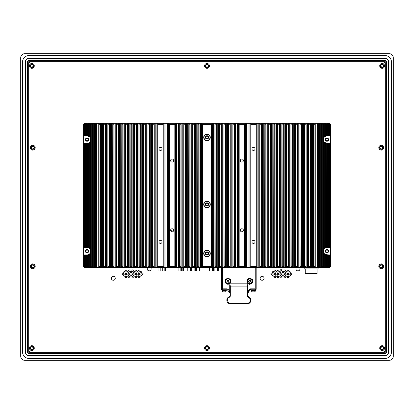 <?xml version="1.0" encoding="UTF-8"?>
<svg xmlns="http://www.w3.org/2000/svg" width="414" height="414" viewBox="0 0 414 414"><rect width="100%" height="100%" fill="white"/><g stroke="black" fill="none" stroke-linecap="round" stroke-linejoin="round"><path stroke-width="0.62" d="M230.324 286.105L229.729 284.899L229.729 292.879M250.584 289.764L255.697 289.764L255.231 288.837L250.584 288.837L250.584 289.764A0.466 0.466 0 0 0 250.222 289.94L248.742 291.792L248.002 291.218L248.002 292.289L248.002 291.058M250.222 289.94L249.492 289.36L248.002 291.218L247.722 283.813L248.002 284.91L247.401 286.105L247.401 296.196L248.002 296.196L248.002 291.218L248.002 296.196A0.466 0.466 0 0 0 248.328 296.641A3.721 3.721 0 0 1 247.189 303.902L230.541 303.902A3.721 3.721 0 0 1 229.408 296.641L229.589 297.211L230.329 296.196L230.329 286.105L247.401 286.105L230.329 286.105M222.033 289.764A0.466 0.466 0 0 1 221.568 289.303L222.499 288.837L222.033 289.764L227.146 289.764A0.466 0.466 0 0 1 227.514 289.94L229.625 292.589L228.989 291.792L229.729 291.218L227.752 288.972M229.201 291.622L228.989 291.792L229.641 292.605M251.376 289.764L251.376 290.276L255.464 290.276L255.464 289.764M221.568 289.303L221.568 267.63L256.162 267.63L256.162 289.303L255.697 289.764M222.266 289.764L222.266 290.276L226.36 290.276L226.36 289.764M230.329 286.033L230.008 284.837L229.729 284.899L229.729 291.497M248.002 292.289L248.105 292.589L248.742 291.792L248.002 292.879M255.231 267.63L255.231 288.837L256.162 289.303M230.329 296.196L229.729 296.196A0.466 0.466 0 0 1 229.408 296.641M248.105 292.589L248.742 291.792M252.628 291.86L254.212 291.86L252.628 291.86A1.164 1.164 0 0 1 251.469 290.773A0.466 0.466 0 0 1 251.929 290.276M251.469 290.773L255.371 290.773A0.466 0.466 0 0 0 254.91 290.276M255.371 290.773A1.164 1.164 0 0 1 254.212 291.86M246.956 282.819L246.956 279.6L249.745 277.991L252.535 279.6L252.535 282.819L249.745 284.434L246.956 282.819L247.448 282.539L247.448 279.88L249.745 278.555L249.745 277.991M227.985 284.434L225.195 282.819L225.195 279.6L227.985 277.991L230.774 279.6L230.774 282.819L227.985 284.434L227.985 283.864L225.687 282.539L225.687 279.88L225.195 279.6M230.008 283.813L229.729 284.899L230.008 283.813L247.722 283.813L248.002 284.899L247.722 284.837L247.401 286.033M248.002 284.904L248.002 291.218M225.801 290.276A0.466 0.466 0 0 1 226.261 290.773A1.164 1.164 0 0 1 225.102 291.86L223.519 291.86L225.102 291.86M222.825 290.276A0.466 0.466 0 0 0 222.359 290.773L226.261 290.773M247.401 296.196L248.141 297.211C249.507 297.733 250.227 298.722 250.31 300.181C250.123 302.075 249.083 303.115 247.189 303.302L230.541 303.302C227.426 304.192 226.349 297.314 229.589 297.211M246.956 279.6L247.448 279.88M249.745 284.434L249.745 283.864L247.448 282.539M252.535 282.819L252.048 282.539L249.745 283.864M252.535 279.6L252.048 279.88L252.048 282.539M249.745 278.555L252.048 279.88M225.195 282.819L225.687 282.539M230.774 282.819L230.287 282.539L227.985 283.864M230.774 279.6L230.287 279.88L230.287 282.539M227.985 277.991L227.985 278.555L230.287 279.88M225.687 279.88L227.985 278.555M223.519 291.86A1.164 1.164 0 0 1 222.359 290.773M249.652 278.581L251.883 279.973L251.883 282.446L249.745 283.678L247.608 282.446L247.608 279.973L249.652 278.581M227.891 278.581L225.661 279.973L228.078 278.581L230.122 279.973L230.122 282.446L227.985 283.678L225.847 282.446L225.754 279.812M223.136 267.63L224.419 267.491M223.136 267.656L225.49 267.444M253.316 267.491L254.594 267.63M254.594 267.656L252.468 267.682M249.745 280.081L250.879 281.209L249.745 282.338L248.617 281.209L249.818 280.081M249.668 280.081L249.331 280.159M249.218 280.211L248.949 280.413M249.673 282.338L250.879 281.209L250.796 280.796M250.744 280.682L250.548 280.413M227.985 280.081L229.113 281.209L227.985 282.338L226.856 281.209L228.057 280.081M227.907 280.081L227.571 280.159M227.457 280.211L227.188 280.413M229.113 281.209L229.035 280.796M228.983 280.682L228.787 280.413M248.617 281.209L248.695 281.623M248.747 281.737L248.949 282.006M226.856 281.209L227.985 282.338M228.062 282.338L228.399 282.26M228.512 282.208L228.787 282.006M224.952 267.63L225.263 267.682M252.778 267.63L252.478 267.584M328.173 139.621A1.211 1.211 0 0 0 326.967 138.416A1.211 1.211 0 0 0 325.756 139.621A1.211 1.211 0 0 0 326.967 140.832A1.211 1.211 0 0 0 328.173 139.621M309.941 267.491L315.52 267.491M205.37 137.37A1.625 1.625 0 0 1 207 135.74A1.625 1.625 0 0 1 208.625 137.37A1.625 1.625 0 0 1 207 138.995A1.625 1.625 0 0 1 205.37 137.37M205.37 204.418A1.625 1.625 0 0 1 207 202.793A1.625 1.625 0 0 1 208.625 204.418A1.625 1.625 0 0 1 207 206.048A1.625 1.625 0 0 1 205.37 204.418M205.37 253.477A1.625 1.625 0 0 1 207 251.847A1.625 1.625 0 0 1 208.625 253.477A1.625 1.625 0 0 1 207 255.102A1.625 1.625 0 0 1 205.37 253.477M203.978 137.365A3.022 3.022 0 0 1 207 134.343A3.022 3.022 0 0 1 210.022 137.365A3.022 3.022 0 0 1 207 140.387A3.022 3.022 0 0 1 203.978 137.365M203.978 204.418A3.022 3.022 0 0 1 207 201.395A3.022 3.022 0 0 1 210.022 204.418A3.022 3.022 0 0 1 207 207.44A3.022 3.022 0 0 1 203.978 204.418M203.978 253.477A3.022 3.022 0 0 1 207 250.454A3.022 3.022 0 0 1 210.022 253.477A3.022 3.022 0 0 1 207 256.499A3.022 3.022 0 0 1 203.978 253.477M203.698 137.365A3.302 3.302 0 0 1 207 134.064A3.302 3.302 0 0 1 210.302 137.365A3.302 3.302 0 0 1 207 140.667A3.302 3.302 0 0 1 203.698 137.365M203.698 204.418A3.302 3.302 0 0 1 207 201.116A3.302 3.302 0 0 1 210.302 204.418A3.302 3.302 0 0 1 207 207.719A3.302 3.302 0 0 1 203.698 204.418M203.698 253.477A3.302 3.302 0 0 1 207 250.175A3.302 3.302 0 0 1 210.302 253.477A3.302 3.302 0 0 1 207 256.778A3.302 3.302 0 0 1 203.698 253.477M328.913 254.936L329.404 254.936L329.404 266.87L328.913 267.258L328.913 254.936L325.3 254.548L323.769 253.125L323.303 251.878M323.298 251.841L323.246 251.22A3.721 3.721 0 0 0 323.769 253.125L323.769 267.491L321.771 267.491L322.827 266.471L323.308 266.611L322.811 267.491M326.201 266.471L326.201 254.858A3.721 3.721 0 0 0 326.796 254.936L326.796 267.491L324.814 267.491L325.932 266.471L326.284 266.554L325.647 267.491M328.913 143.342L329.404 143.342L329.404 247.5L328.913 247.5L328.913 143.342L327.35 143.342L327.35 247.5L326.967 247.5A3.721 3.721 0 0 0 326.796 247.505L326.967 143.342A3.721 3.721 0 0 1 326.796 143.337L324.353 142.271L323.303 140.284L323.308 266.611M323.298 140.248L323.298 139M326.796 143.337A3.721 3.721 0 0 1 326.201 143.265L326.201 247.577L326.796 247.505A3.721 3.721 0 0 0 326.201 247.577L325.932 247.644L325.932 143.197M87.033 249.59A1.625 1.625 0 0 0 85.408 251.22A1.625 1.625 0 0 0 87.033 252.845A1.625 1.625 0 0 0 88.663 251.22A1.625 1.625 0 0 0 87.033 249.59M87.033 141.252A1.625 1.625 0 0 1 85.408 139.621A1.625 1.625 0 0 1 87.033 137.997A1.625 1.625 0 0 1 88.663 139.621A1.625 1.625 0 0 1 87.033 141.252M326.967 252.845A1.625 1.625 0 0 1 325.337 251.22A1.625 1.625 0 0 1 326.967 249.59A1.625 1.625 0 0 1 328.592 251.22A1.625 1.625 0 0 1 326.967 252.845M326.967 137.997A1.625 1.625 0 0 0 325.337 139.621A1.625 1.625 0 0 0 326.967 141.252A1.625 1.625 0 0 0 328.592 139.621A1.625 1.625 0 0 0 326.967 137.997M85.087 123.584L85.087 135.901L84.596 135.901L84.596 123.972L85.988 123.398L85.693 123.936M88.348 267.491L87.887 266.906L88.068 266.471L89.186 267.491L84.337 267.491L83.312 266.471L83.312 124.417L84.145 123.657L84.477 123.677L84.223 124.019M158.966 241.921A1.537 1.537 0 0 1 160.503 240.384A1.537 1.537 0 0 1 162.034 241.921A1.537 1.537 0 0 1 160.503 243.453A1.537 1.537 0 0 1 158.966 241.921M158.966 148.921A1.537 1.537 0 0 1 160.503 147.389A1.537 1.537 0 0 1 162.034 148.921A1.537 1.537 0 0 1 160.503 150.458A1.537 1.537 0 0 1 158.966 148.921M170.589 230.293A1.537 1.537 0 0 1 172.126 228.761A1.537 1.537 0 0 1 173.657 230.293A1.537 1.537 0 0 1 172.126 231.83A1.537 1.537 0 0 1 170.589 230.293L172.126 230.293M170.589 160.549A1.537 1.537 0 0 1 172.126 159.012A1.537 1.537 0 0 1 173.657 160.549A1.537 1.537 0 0 1 172.126 162.081A1.537 1.537 0 0 1 170.589 160.549M240.337 230.293A1.537 1.537 0 0 1 241.874 228.761A1.537 1.537 0 0 1 243.406 230.293A1.537 1.537 0 0 1 241.874 231.83A1.537 1.537 0 0 1 240.337 230.293M240.337 160.549A1.537 1.537 0 0 1 241.874 159.012A1.537 1.537 0 0 1 243.406 160.549A1.537 1.537 0 0 1 241.874 162.081A1.537 1.537 0 0 1 240.337 160.549M251.96 241.921A1.537 1.537 0 0 1 253.497 240.384A1.537 1.537 0 0 1 255.034 241.921A1.537 1.537 0 0 1 253.497 243.453A1.537 1.537 0 0 1 251.96 241.921M251.96 148.921A1.537 1.537 0 0 1 253.497 147.389A1.537 1.537 0 0 1 255.034 148.921A1.537 1.537 0 0 1 253.497 150.458A1.537 1.537 0 0 1 251.96 148.921M84.223 266.823L84.477 267.159L84.145 267.185L83.731 266.807L83.98 254.936L83.964 266.481M85.693 266.906L85.988 267.444L84.596 266.87L84.596 254.936L83.98 254.936L83.98 266.471L84.596 266.87M320.7 123.346L321.352 123.346L321.352 267.491L320.7 267.491L320.7 123.346L319.375 123.346L319.727 124.159L319.727 266.683L319.375 267.491L318.164 267.491L319.127 266.471L319.727 266.683M322.811 123.346L323.308 124.231L323.246 139.621A3.721 3.721 0 0 1 323.769 137.717L323.769 123.346L321.352 123.346M323.769 123.346L324.353 123.346L324.353 136.972L326.201 135.983A3.721 3.721 0 0 1 326.796 135.906L326.796 123.346L325.647 123.346L326.284 124.288L326.284 135.968L328.913 135.901L328.913 123.584L329.404 123.972L329.404 135.901L330.682 135.901L330.682 266.471L329.663 267.491L326.796 267.491M329.777 124.019L330.036 135.901M326.284 254.874L326.284 266.554M330.682 254.936L330.036 254.936L329.777 266.823M330.682 143.342L330.036 143.342L330.036 247.5L330.682 247.5M323.308 251.888L323.298 250.594M328.209 123.822L328.556 124.329L328.556 135.901M328.556 254.936L328.556 266.512L328.209 267.02M328.556 143.342L328.556 247.5L328.913 247.5M326.284 143.28L326.284 247.562M86.65 123.532L85.486 124.371L85.444 135.901L86.65 135.901L86.837 123.346L84.337 123.346L83.312 124.417M86.837 123.346L87.204 123.346L87.204 135.906L87.711 135.963L87.711 124.288M87.887 136.004L89.641 136.972L89.641 123.346L87.204 123.346M89.641 123.346L90.231 123.346L90.231 137.717L90.697 138.969M94.625 267.491L94.49 266.471L95.499 266.906L95.831 267.491L92.643 267.491L92.643 123.346L90.231 123.346M92.643 123.346L93.3 123.346L93.3 267.491M96.431 123.346L96.98 123.346L96.98 267.491L96.431 267.491L96.431 123.346L93.3 123.346M98.227 123.346L98.987 123.346L98.987 267.491L98.227 267.491L98.227 123.346L96.98 123.346M100.555 123.346L101.487 123.346L101.487 267.491L100.555 267.491L100.555 123.346L98.987 123.346M105.084 123.346L105.591 123.346L105.591 267.491L105.084 267.491L105.084 123.346L103.552 123.346L103.552 267.491L102.522 267.491L102.522 123.346L101.487 123.346M102.522 123.346L103.448 123.346L103.448 267.491M109.622 267.491L109.622 123.346L110.548 123.346L110.548 267.491L107.992 267.491L108.007 123.682L107.992 123.346L105.591 123.346M107.992 123.346L109.41 123.346L109.41 267.491M114.083 267.491L114.083 123.346L115.014 123.346L115.014 267.491L111.319 267.491L111.319 123.346L110.548 123.346M111.319 123.346L112.251 123.346L112.251 267.491M112.458 267.491L112.251 123.346M112.458 123.346L113.876 123.346L113.876 267.491M118.549 267.491L118.549 123.346L119.475 123.346L119.475 267.491L115.785 267.491L115.785 123.346L115.014 123.346M115.785 123.346L116.717 123.346L116.717 267.491M116.924 267.491L116.717 123.346M116.924 123.346L118.342 123.346L118.342 267.491M123.01 267.491L123.01 123.346L123.941 123.346L123.941 267.491L120.251 267.491L120.251 123.346L119.475 123.346M120.251 123.346L121.178 123.346L121.178 267.491M121.385 267.491L121.178 123.346M121.385 123.346L122.803 123.346L122.803 267.491M127.476 267.491L127.476 123.346L128.407 123.346L128.407 267.491L124.712 267.491L124.712 123.346L123.941 123.346M124.712 123.346L125.644 123.346L125.644 267.491M125.851 267.491L125.644 123.346M125.851 123.346L127.269 123.346L127.269 267.491M131.942 267.491L131.942 123.346L132.868 123.346L132.868 267.491L129.178 267.491L129.178 123.346L128.407 123.346M129.178 123.346L130.105 123.346L130.105 267.491M130.312 267.491L130.105 123.346M130.312 123.346L131.73 123.346L131.73 267.491M136.403 267.491L136.403 123.346L137.334 123.346L137.334 267.491L133.639 267.491L133.639 123.346L132.868 123.346M133.639 123.346L134.571 123.346L134.571 267.491M134.778 267.491L134.571 123.346M134.778 123.346L136.196 123.346L136.196 267.491M140.869 267.491L140.869 123.346L141.795 123.346L141.795 267.491L138.105 267.491L138.105 123.346L137.334 123.346M138.105 123.346L139.032 123.346L139.032 267.491M139.239 267.491L139.032 123.346M139.239 123.346L140.656 123.346L140.656 267.491M145.33 267.491L145.33 123.346L146.261 123.346L146.261 267.491L142.566 267.491L142.566 123.346L141.795 123.346M142.566 123.346L143.498 123.346L143.498 267.491M143.705 267.491L143.498 123.346M143.705 123.346L145.123 123.346L145.123 267.491M149.796 267.491L149.796 123.346L150.722 123.346L150.722 267.491L147.032 267.491L147.032 123.346L146.261 123.346M147.032 123.346L147.964 123.346L147.964 267.491M148.171 267.491L147.964 123.346M148.171 123.346L149.589 123.346L149.589 267.491M154.256 267.491L154.256 123.346L155.188 123.346L155.188 267.491L151.498 267.491L151.498 123.346L150.722 123.346M151.498 123.346L152.424 123.346L152.424 267.491M152.631 267.491L152.424 123.346M152.631 123.346L154.049 123.346L154.049 267.491M181.13 267.491L181.13 123.346L182.062 123.346L182.062 267.491L155.959 267.491L155.959 123.346L155.188 123.346M155.959 123.346L156.89 123.346L156.89 267.491M164.115 267.491L164.115 123.346L156.89 123.346M164.115 123.346L165.046 123.346L165.046 267.491M167.582 267.491L167.582 123.346L165.046 123.346M167.582 123.346L168.514 123.346L168.514 267.491M175.738 267.491L175.738 123.346L168.514 123.346M175.738 123.346L176.669 123.346L176.669 267.491M178.372 267.491L178.372 123.346L176.669 123.346M178.372 123.346L179.298 123.346L179.298 267.491M179.505 267.491L179.298 123.346M179.505 123.346L180.923 123.346L180.923 267.491M185.596 267.491L185.596 123.346L186.528 123.346L186.528 267.491L182.833 267.491L182.833 123.346L182.062 123.346M182.833 123.346L183.764 123.346L183.764 267.491M183.971 267.491L183.764 123.346M183.971 123.346L185.389 123.346L185.389 267.491M190.062 267.491L190.062 123.346L190.989 123.346L190.989 267.491L187.299 267.491L187.299 123.346L186.528 123.346M187.299 123.346L188.225 123.346L188.225 267.491M188.437 267.491L188.225 123.346M188.437 123.346L189.855 123.346L189.855 267.491M194.523 267.491L194.523 123.346L195.455 123.346L195.455 267.491L191.76 267.491L191.76 123.346L190.989 123.346M191.76 123.346L192.691 123.346L192.691 267.491M192.898 267.491L192.691 123.346M192.898 123.346L194.316 123.346L194.316 267.491M198.989 267.491L198.989 123.346L199.915 123.346L199.915 267.491L196.226 267.491L196.226 123.346L195.455 123.346M196.226 123.346L197.157 123.346L197.157 267.491M197.364 267.491L197.157 123.346M197.364 123.346L198.782 123.346L198.782 267.491M212.382 267.491L212.382 123.346L213.308 123.346L213.308 267.491L200.686 267.491L200.686 123.346L199.915 123.346M200.686 123.346L201.618 123.346L201.618 267.491M212.382 123.346L201.618 123.346M216.843 267.491L216.843 123.346L217.774 123.346L217.774 267.491L214.085 267.491L214.085 123.346L213.308 123.346M214.085 123.346L215.011 123.346L215.011 267.491M215.218 267.491L215.011 123.346M215.218 123.346L216.636 123.346L216.636 267.491M221.309 267.491L221.309 123.346L222.235 123.346L222.235 267.491L218.545 267.491L218.545 123.346L217.774 123.346M218.545 123.346L219.477 123.346L219.477 267.491M219.684 267.491L219.477 123.346M219.684 123.346L221.102 123.346L221.102 267.491M225.77 267.491L225.77 123.346L226.701 123.346L226.701 267.491L223.011 267.491L223.011 123.346L222.235 123.346M223.011 123.346L223.938 123.346L223.938 267.491M224.145 267.491L223.938 123.346M224.145 123.346L225.563 123.346L225.563 267.491M230.236 267.491L230.236 123.346L231.167 123.346L231.167 267.491L227.472 267.491L227.472 123.346L226.701 123.346M227.472 123.346L228.404 123.346L228.404 267.491M228.611 267.491L228.404 123.346M228.611 123.346L230.029 123.346L230.029 267.491M257.11 267.491L257.11 123.346L258.041 123.346L258.041 267.491L231.938 267.491L231.938 123.346L231.167 123.346M231.938 123.346L232.865 123.346L232.865 267.491M233.072 267.491L232.865 123.346M233.072 123.346L234.49 123.346L234.49 267.491M234.697 267.491L234.49 123.346M234.697 123.346L235.628 123.346L235.628 267.491M237.331 267.491L237.331 123.346L235.628 123.346M237.331 123.346L238.257 123.346L238.257 267.491M245.486 267.491L245.486 123.346L238.257 123.346M245.486 123.346L246.418 123.346L246.418 267.491M248.954 267.491L248.954 123.346L246.418 123.346M248.954 123.346L249.885 123.346L249.885 267.491M257.11 123.346L249.885 123.346M261.576 267.491L261.576 123.346L262.502 123.346L262.502 267.491L258.812 267.491L258.812 123.346L258.041 123.346M258.812 123.346L259.738 123.346L259.738 267.491M259.951 267.491L259.738 123.346M259.951 123.346L261.369 123.346L261.369 267.491M266.036 267.491L266.036 123.346L266.968 123.346L266.968 267.491L263.273 267.491L263.273 123.346L262.502 123.346M263.273 123.346L264.204 123.346L264.204 267.491M264.411 267.491L264.204 123.346M264.411 123.346L265.829 123.346L265.829 267.491M270.502 267.491L270.502 123.346L271.429 123.346L271.429 267.491L267.739 267.491L267.739 123.346L266.968 123.346M267.739 123.346L268.665 123.346L268.665 267.491M268.877 267.491L268.665 123.346M268.877 123.346L270.295 123.346L270.295 267.491M274.963 267.491L274.963 123.346L275.895 123.346L275.895 267.491L272.2 267.491L272.2 123.346L271.429 123.346M272.2 123.346L273.131 123.346L273.131 267.491M273.338 267.491L273.131 123.346M273.338 123.346L274.756 123.346L274.756 267.491M279.429 267.491L279.429 123.346L280.356 123.346L280.356 267.491L276.666 267.491L276.666 123.346L275.895 123.346M276.666 123.346L277.597 123.346L277.597 267.491M277.804 267.491L277.597 123.346M277.804 123.346L279.222 123.346L279.222 267.491M283.89 267.491L283.89 123.346L284.822 123.346L284.822 267.491L281.132 267.491L281.132 123.346L280.356 123.346M281.132 123.346L282.058 123.346L282.058 267.491M282.265 267.491L282.058 123.346M282.265 123.346L283.688 123.346L283.688 267.491M288.356 267.491L288.356 123.346L289.288 123.346L289.288 267.491L285.593 267.491L285.593 123.346L284.822 123.346M285.593 123.346L286.524 123.346L286.524 267.491M286.731 267.491L286.524 123.346M286.731 123.346L288.149 123.346L288.149 267.491M292.822 267.491L292.822 123.346L293.749 123.346L293.749 267.491L290.059 267.491L290.059 123.346L289.288 123.346M290.059 123.346L290.985 123.346L290.985 267.491M291.197 267.491L290.985 123.346M291.197 123.346L292.615 123.346L292.615 267.491M297.283 267.491L297.283 123.346L298.215 123.346L298.215 267.491L294.52 267.491L294.52 123.346L293.749 123.346M294.52 123.346L295.451 123.346L295.451 267.491M295.658 267.491L295.451 123.346M295.658 123.346L297.076 123.346L297.076 267.491M301.749 267.491L301.749 123.346L302.675 123.346L302.675 267.491L298.986 267.491L298.986 123.346L298.215 123.346M298.986 123.346L299.917 123.346L299.917 267.491M300.124 267.491L299.917 123.346M300.124 123.346L301.542 123.346L301.542 267.491M310.547 123.346L311.478 123.346L311.478 267.491L310.547 267.491L310.547 123.346L309.025 123.346L309.025 267.491L308.409 267.491L308.409 123.346L307.612 123.346L307.612 267.491L303.452 267.491L303.452 123.346L302.675 123.346M303.452 123.346L304.378 123.346L304.378 267.491M304.585 267.491L304.378 123.346M304.585 123.346L306.003 123.346L306.003 267.491M307.612 123.346L306.003 123.346M308.409 123.346L308.916 123.346L308.916 267.491M315.007 123.346L315.773 123.346L315.773 267.491L315.007 267.491L315.007 123.346L313.517 123.346L313.517 267.491L312.513 267.491L312.513 123.346L311.478 123.346M312.513 123.346L313.445 123.346L313.445 267.491M317.015 123.346L317.569 123.346L317.569 267.491L317.015 267.491L317.015 123.346L315.773 123.346M319.375 123.346L317.569 123.346M325.647 123.346L324.353 123.346M326.796 123.346L327.35 123.532L327.35 135.901M329.528 123.708L330.682 124.417L329.663 123.346L327.163 123.346M324.353 253.87L324.353 267.491L324.814 267.491M324.353 267.491L323.769 267.491M321.352 267.491L321.771 267.491M320.7 267.491L319.375 267.491M317.569 267.491L318.164 267.491M315.773 267.491L317.015 267.491M313.517 267.491L315.007 267.491M311.478 267.491L312.513 267.491M310.547 267.491L310.448 123.346M309.025 267.491L310.448 267.491M307.612 267.491L308.409 267.491M302.675 267.491L303.452 267.491M298.215 267.491L298.986 267.491M293.749 267.491L294.52 267.491M289.288 267.491L290.059 267.491M284.822 267.491L285.593 267.491M280.356 267.491L281.132 267.491M275.895 267.491L276.666 267.491M271.429 267.491L272.2 267.491M266.968 267.491L267.739 267.491M262.502 267.491L263.273 267.491M258.041 267.491L258.812 267.491M231.167 267.491L231.938 267.491M226.701 267.491L227.472 267.491M222.235 267.491L223.011 267.491M217.774 267.491L218.545 267.491M213.308 267.491L214.085 267.491M199.915 267.491L200.686 267.491M195.455 267.491L196.226 267.491M190.989 267.491L191.76 267.491M186.528 267.491L187.299 267.491M182.062 267.491L182.833 267.491M155.188 267.491L155.959 267.491M150.722 267.491L151.498 267.491M146.261 267.491L147.032 267.491M141.795 267.491L142.566 267.491M137.334 267.491L138.105 267.491M132.868 267.491L133.639 267.491M128.407 267.491L129.178 267.491M123.941 267.491L124.712 267.491M119.475 267.491L120.251 267.491M115.014 267.491L115.785 267.491M110.548 267.491L111.319 267.491M107.992 267.491L106.388 267.491L106.388 123.346M105.591 267.491L106.388 267.491M105.084 267.491L104.975 123.346M103.552 267.491L104.975 267.491M101.487 267.491L102.522 267.491M100.555 267.491L100.478 123.346M98.987 267.491L100.478 267.491M96.98 267.491L98.227 267.491M95.831 267.491L96.431 267.491M92.229 267.491L91.189 267.491L90.837 266.471L92.643 267.491M91.189 267.491L89.641 267.491L89.641 253.87L90.231 253.12L90.231 267.491M89.186 267.491L89.641 267.491M330.682 124.417L330.682 135.901M84.596 123.972L83.98 124.371L83.98 135.901L84.596 135.901M89.186 123.346L88.068 124.371L87.887 123.936L88.348 123.346M86.65 135.901L87.204 135.906A3.721 3.721 0 0 1 87.799 135.983L87.887 123.936M90.702 139.006L90.231 141.526L88.694 142.949L87.799 143.265L87.799 247.577L89.641 248.571L90.697 250.563M90.702 250.599L90.231 253.12M92.229 123.346L91.168 124.371L90.806 123.936L91.189 123.346M90.806 266.906L90.806 123.936M95.831 123.346L94.873 124.371L94.335 123.936L94.625 123.346M94.335 266.906L94.335 123.936M163.908 123.346L163.199 124.371L157.806 124.371L157.097 123.346M157.097 267.491L157.806 266.471L163.199 266.471L163.908 267.491M175.531 123.346L174.822 124.371L169.429 124.371L168.721 123.346M168.721 267.491L169.429 266.471L174.822 266.471L175.531 267.491M201.825 267.491L201.825 123.346M212.17 123.346L211.461 124.371L202.534 124.371L201.841 123.682M212.159 123.682L212.17 267.491M245.279 123.346L244.57 124.371L239.178 124.371L238.469 123.346M238.469 267.491L239.178 266.471L244.57 266.471L245.279 267.491M256.903 123.346L256.194 124.371L250.801 124.371L250.092 123.346M250.092 267.491L250.801 266.471L256.194 266.471L256.903 267.491M319.727 124.159L319.127 124.371L318.164 123.346M323.308 124.231L322.827 124.371L321.771 123.346M323.303 250.563L323.769 249.316A3.721 3.721 0 0 0 323.246 251.22L323.308 250.553M323.303 138.964L324.353 136.972M326.284 124.288L325.932 124.371L324.814 123.346M328.556 124.329L327.35 123.532M328.012 123.569L328.913 123.584M330.036 124.36L329.404 123.972M83.312 247.5L83.98 247.5L83.98 143.342L83.312 143.342M87.204 247.505L87.711 247.562L87.711 143.28L87.204 143.337L87.204 247.505L86.65 247.5L86.65 143.342L85.087 143.342L85.087 247.5L86.65 247.5M85.486 247.5L85.444 143.342L85.486 247.5M85.087 247.5L84.596 247.5L84.596 143.342L83.98 143.342L83.98 247.5L84.596 247.5M87.033 247.5A3.721 3.721 0 0 1 87.799 247.577L87.887 247.598M89.641 253.87L87.799 254.858A3.721 3.721 0 0 1 87.204 254.936L85.087 254.936L85.087 267.258M84.596 254.936L85.087 254.936M85.444 266.512L85.486 254.936L85.486 266.471L86.65 267.309L86.65 254.936M83.731 254.936L83.312 254.936M83.312 266.425L83.731 266.807M83.312 135.901L83.98 135.901L83.964 124.36M85.087 135.901L85.444 135.901L85.444 124.329M86.65 143.342L87.204 143.337A3.721 3.721 0 0 0 87.799 143.265M84.596 143.342L85.087 143.342M87.711 266.554L87.711 254.874L87.204 254.936L87.204 267.491M87.887 266.906L87.799 254.858M201.841 267.159L202.534 266.471L211.461 266.471L212.159 267.159M327.35 254.936L327.35 267.309L328.556 266.512M330.682 266.425L329.528 267.134M329.404 266.87L330.036 266.481M328.913 267.258L328.012 267.273M330.036 254.936L329.404 254.936M329.404 247.5L330.036 247.5M327.35 247.5L328.556 247.5M330.036 143.342L329.404 143.342M326.967 143.342L327.35 143.342M329.404 135.901L328.913 135.901M89.641 136.972L90.231 137.717M100.473 123.501C100.084 124.428 99.619 124.583 99.075 123.957L99.075 266.885C99.614 266.259 100.079 266.409 100.473 267.34M103.572 267.046C104.069 266.285 104.535 266.347 104.965 267.237M104.965 123.605C104.535 124.495 104.069 124.557 103.572 123.796M108.007 267.159C108.468 266.337 108.934 266.337 109.399 267.159M109.399 123.682C108.934 124.5 108.468 124.5 108.007 123.682M112.468 267.159C112.934 266.337 113.4 266.337 113.866 267.159M113.866 123.682C113.4 124.5 112.934 124.5 112.468 123.682M116.934 267.159C117.4 266.337 117.861 266.337 118.326 267.159M118.326 123.682C117.861 124.5 117.4 124.5 116.934 123.682M121.395 267.159C121.861 266.337 122.327 266.337 122.792 267.159M122.792 123.682C122.327 124.5 121.861 124.5 121.395 123.682M125.861 267.159C126.327 266.337 126.793 266.337 127.253 267.159M127.253 123.682C126.793 124.5 126.327 124.5 125.861 123.682M130.322 267.159C130.788 266.337 131.254 266.337 131.719 267.159M131.719 123.682C131.254 124.5 130.788 124.5 130.322 123.682M134.788 267.159C135.254 266.337 135.72 266.337 136.185 267.159M136.185 123.682C135.72 124.5 135.254 124.5 134.788 123.682M139.254 267.159C139.715 266.337 140.18 266.337 140.646 267.159M140.646 123.682C140.18 124.5 139.715 124.5 139.254 123.682M143.715 267.159C144.181 266.337 144.646 266.337 145.112 267.159M145.112 123.682C144.646 124.5 144.181 124.5 143.715 123.682M148.181 267.159C148.647 266.337 149.107 266.337 149.573 267.159M149.573 123.682C149.107 124.5 148.647 124.5 148.181 123.682M152.642 267.159C153.108 266.337 153.573 266.337 154.039 267.159M154.039 123.682C153.573 124.5 153.108 124.5 152.642 123.682M179.521 267.159C179.986 266.337 180.447 266.337 180.913 267.159M180.913 123.682C180.447 124.5 179.986 124.5 179.521 123.682M183.982 267.159C184.447 266.337 184.913 266.337 185.379 267.159M185.379 123.682C184.913 124.5 184.447 124.5 183.982 123.682M188.448 267.159C188.913 266.337 189.374 266.337 189.84 267.159M189.84 123.682C189.374 124.5 188.913 124.5 188.448 123.682M192.908 267.159C193.374 266.337 193.84 266.337 194.306 267.159M194.306 123.682C193.84 124.5 193.374 124.5 192.908 123.682M197.374 267.159C197.84 266.337 198.306 266.337 198.767 267.159M198.767 123.682C198.306 124.5 197.84 124.5 197.374 123.682M215.228 267.159C215.694 266.337 216.16 266.337 216.625 267.159M216.625 123.682C216.16 124.5 215.694 124.5 215.228 123.682M219.694 267.159C220.16 266.337 220.626 266.337 221.086 267.159M221.086 123.682C220.626 124.5 220.16 124.5 219.694 123.682M224.155 267.159C224.621 266.337 225.087 266.337 225.552 267.159M225.552 123.682C225.087 124.5 224.621 124.5 224.155 123.682M228.621 267.159C229.087 266.337 229.553 266.337 230.018 267.159M230.018 123.682C229.553 124.5 229.087 124.5 228.621 123.682M233.087 267.159C233.548 266.337 234.013 266.337 234.479 267.159M234.479 123.682C234.013 124.5 233.548 124.5 233.087 123.682M259.961 267.159C260.427 266.337 260.892 266.337 261.353 267.159M261.353 123.682C260.892 124.5 260.427 124.5 259.961 123.682M264.422 267.159C264.888 266.337 265.353 266.337 265.819 267.159M265.819 123.682C265.353 124.5 264.888 124.5 264.422 123.682M268.888 267.159C269.354 266.337 269.819 266.337 270.285 267.159M270.285 123.682C269.819 124.5 269.354 124.5 268.888 123.682M273.354 267.159C273.814 266.337 274.28 266.337 274.746 267.159M274.746 123.682C274.28 124.5 273.814 124.5 273.354 123.682M277.815 267.159C278.28 266.337 278.746 266.337 279.212 267.159M279.212 123.682C278.746 124.5 278.28 124.5 277.815 123.682M282.281 267.159C282.746 266.337 283.207 266.337 283.673 267.159M283.673 123.682C283.207 124.5 282.746 124.5 282.281 123.682M286.742 267.159C287.207 266.337 287.673 266.337 288.139 267.159M288.139 123.682C287.673 124.5 287.207 124.5 286.742 123.682M291.208 267.159C291.673 266.337 292.139 266.337 292.6 267.159M292.6 123.682C292.139 124.5 291.673 124.5 291.208 123.682M295.668 267.159C296.134 266.337 296.6 266.337 297.066 267.159M297.066 123.682C296.6 124.5 296.134 124.5 295.668 123.682M300.134 267.159C300.6 266.337 301.066 266.337 301.532 267.159M301.532 123.682C301.066 124.5 300.6 124.5 300.134 123.682M304.601 267.159C305.061 266.337 305.527 266.337 305.993 267.159M305.993 123.682C305.527 124.5 305.061 124.5 304.601 123.682M309.035 267.237C309.465 266.347 309.931 266.285 310.428 267.046M310.428 123.796C309.931 124.557 309.465 124.495 309.035 123.605M313.527 267.34C313.916 266.414 314.381 266.259 314.919 266.885L314.919 123.957C314.381 124.583 313.921 124.428 313.527 123.501M323.769 141.526L323.769 249.316L325.932 247.644M326.201 124.371L326.284 135.968M99.075 266.885L99.049 267.491M99.075 123.957L99.049 123.346M314.95 123.346L314.919 123.957M314.919 266.885L314.95 267.491M323.246 139.621L323.308 138.954M90.692 140.289L90.692 250.553M208.206 137.37A1.211 1.211 0 0 0 207 136.159A1.211 1.211 0 0 0 205.789 137.37A1.211 1.211 0 0 0 207 138.576A1.211 1.211 0 0 0 208.206 137.37M88.244 251.22A1.211 1.211 0 0 0 87.033 250.009A1.211 1.211 0 0 0 85.822 251.22A1.211 1.211 0 0 0 87.033 252.426A1.211 1.211 0 0 0 88.244 251.22M196.743 267.491L196.743 270.932L196.252 270.932L196.252 267.491M194.145 267.491L194.145 270.932L195.408 270.932L195.408 267.491M190.357 267.491L190.357 270.932L191.62 270.932L191.62 267.491M194.145 270.932L191.62 270.932M217.391 267.491L217.391 270.932L218.654 270.932L218.654 267.491M213.608 267.491L213.608 270.932L214.871 270.932L214.871 267.491M217.391 270.932L214.871 270.932M196.743 270.932L199.501 270.932L199.501 267.491M209.515 267.491L209.515 270.932L199.501 270.932M209.515 270.932L212.268 270.932L212.268 267.491M212.724 267.491L212.76 270.932L212.268 270.932M205.789 204.418A1.211 1.211 0 0 1 207 203.212A1.211 1.211 0 0 1 208.206 204.418A1.211 1.211 0 0 1 207 205.629A1.211 1.211 0 0 1 205.789 204.418M304.181 267.491L304.181 268.888L318.128 268.888L318.128 267.491M305.253 268.888L305.253 273.54L317.062 273.54L317.062 268.888M382.143 64.667A1.211 1.211 0 0 0 380.932 65.878A1.211 1.211 0 0 0 382.143 67.089A1.211 1.211 0 0 0 383.348 65.878A1.211 1.211 0 0 0 382.143 64.667M381.211 146.504A1.211 1.211 0 0 0 380 147.715A1.211 1.211 0 0 0 381.211 148.926A1.211 1.211 0 0 0 382.417 147.715A1.211 1.211 0 0 0 381.211 146.504M381.211 265.074A1.211 1.211 0 0 0 380 266.285A1.211 1.211 0 0 0 381.211 267.496A1.211 1.211 0 0 0 382.417 266.285A1.211 1.211 0 0 0 381.211 265.074M382.143 346.911A1.211 1.211 0 0 0 380.932 348.122A1.211 1.211 0 0 0 382.143 349.333A1.211 1.211 0 0 0 383.348 348.122A1.211 1.211 0 0 0 382.143 346.911M207 346.911A1.211 1.211 0 0 0 205.789 348.122A1.211 1.211 0 0 0 207 349.333A1.211 1.211 0 0 0 208.211 348.122A1.211 1.211 0 0 0 207 346.911M31.857 346.911A1.211 1.211 0 0 0 30.652 348.122A1.211 1.211 0 0 0 31.857 349.333A1.211 1.211 0 0 0 33.068 348.122A1.211 1.211 0 0 0 31.857 346.911M32.789 265.074A1.211 1.211 0 0 0 31.583 266.285A1.211 1.211 0 0 0 32.789 267.496A1.211 1.211 0 0 0 34 266.285A1.211 1.211 0 0 0 32.789 265.074M32.789 146.504A1.211 1.211 0 0 0 31.583 147.715A1.211 1.211 0 0 0 32.789 148.926A1.211 1.211 0 0 0 34 147.715A1.211 1.211 0 0 0 32.789 146.504M31.857 64.667A1.211 1.211 0 0 0 30.652 65.878A1.211 1.211 0 0 0 31.857 67.089A1.211 1.211 0 0 0 33.068 65.878A1.211 1.211 0 0 0 31.857 64.667M207 64.667A1.211 1.211 0 0 0 205.789 65.878A1.211 1.211 0 0 0 207 67.089A1.211 1.211 0 0 0 208.211 65.878A1.211 1.211 0 0 0 207 64.667M28.695 62.969A1.304 1.304 0 0 1 29.999 61.665L384.001 61.665A1.304 1.304 0 0 1 385.305 62.969L385.305 351.031A1.304 1.304 0 0 1 384.001 352.335L29.999 352.335A1.304 1.304 0 0 1 28.695 351.031L28.675 62.969A1.325 1.325 0 0 1 29.999 61.639L29.999 61.665M384.001 61.665L29.999 61.639M28.675 62.969L28.695 351.031M384.001 61.639A1.325 1.325 0 0 1 385.325 62.969L385.325 351.031A1.325 1.325 0 0 1 384.001 352.361L29.999 352.361A1.325 1.325 0 0 1 28.675 351.031M386.495 117.027L386.495 114.699L386.64 117.027M386.495 105.865L386.495 103.541L386.64 105.865M386.495 299.301L386.495 296.973L386.64 299.301M386.495 310.459L386.495 308.135L386.64 310.459M321.461 353.53L323.784 353.53L321.461 353.675M312.627 353.675L310.298 353.675L312.627 353.53M92.539 353.675L90.216 353.675L92.539 353.53M101.373 353.53L103.702 353.53L101.373 353.675M27.36 299.301L27.36 296.973L27.505 299.301M27.36 310.459L27.36 308.135L27.505 310.459M27.505 114.699L27.505 117.027L27.36 114.699M27.505 103.541L27.505 105.865L27.36 103.541M92.539 60.47L90.216 60.47L92.539 60.325M103.702 60.47L101.373 60.47L103.702 60.325M323.784 60.47L321.461 60.47L323.784 60.325M312.627 60.47L310.298 60.47L312.627 60.325M27.609 351.031A2.391 2.391 0 0 0 29.999 353.427L384.001 353.427A2.391 2.391 0 0 0 386.391 351.031L386.391 62.969A2.391 2.391 0 0 0 384.001 60.573L29.999 60.573A2.391 2.391 0 0 0 27.609 62.969L27.609 351.031L27.226 351.031A2.774 2.774 0 0 0 29.999 353.81L29.999 353.427M386.391 62.969L386.774 62.969L386.774 351.031L386.391 351.031M384.001 353.427L384.001 353.81L29.999 353.81M386.774 62.969A2.774 2.774 0 0 0 384.001 60.19L29.999 60.19A2.774 2.774 0 0 0 27.226 62.969L27.226 351.031M384.001 353.81A2.774 2.774 0 0 0 386.774 351.031M25.383 352.009A3.638 3.638 0 0 0 29.021 355.647L384.979 355.647A3.638 3.638 0 0 0 388.617 352.009L388.617 61.991A3.638 3.638 0 0 0 384.979 58.353L29.021 58.353A3.638 3.638 0 0 0 25.383 61.991L25.352 352.009A3.674 3.674 0 0 0 29.021 355.683L384.979 355.683A3.674 3.674 0 0 0 388.648 352.009L388.648 61.991A3.674 3.674 0 0 0 384.979 58.317L384.979 58.353M25.352 352.009L25.383 61.991M29.021 58.353L29.021 58.317A3.674 3.674 0 0 0 25.352 61.991M29.021 58.317L384.979 58.317M22.558 352.009A6.464 6.464 0 0 0 29.021 358.472L384.979 358.472A6.464 6.464 0 0 0 391.442 352.009L391.442 61.991A6.464 6.464 0 0 0 384.979 55.528L29.021 55.528A6.464 6.464 0 0 0 22.558 61.991L22.558 352.009L22.527 61.991A6.5 6.5 0 0 1 29.021 55.492L384.979 55.492A6.5 6.5 0 0 1 391.473 61.991L391.442 61.991M29.021 358.472L384.979 358.472M29.021 358.508A6.5 6.5 0 0 1 22.527 352.009M391.442 352.009L391.473 61.991M391.473 352.009A6.5 6.5 0 0 1 384.979 358.508M389.113 53.665A4.187 4.187 0 0 1 393.3 57.851L393.3 356.149A4.187 4.187 0 0 1 389.113 360.335L24.887 360.335A4.187 4.187 0 0 1 20.7 356.149L20.7 57.851A4.187 4.187 0 0 1 24.887 53.665L389.113 53.665M165.321 267.491L165.321 270.932L164.834 270.932L164.834 267.491M162.723 267.491L162.723 270.932L163.985 270.932L163.985 267.491M158.94 267.491L158.94 270.932L160.197 270.932L160.197 267.491M162.723 270.932L160.197 270.932M185.974 267.491L185.974 270.932L187.231 270.932L187.231 267.491M182.186 267.491L182.186 270.932L183.449 270.932L183.449 267.491M185.974 270.932L183.449 270.932M165.321 270.932L168.079 270.932L168.079 267.491M178.092 267.491L178.092 270.932L168.079 270.932M178.092 270.932L180.846 270.932L180.846 267.491M181.306 267.491L181.337 270.932L180.846 270.932M328.173 251.22A1.211 1.211 0 0 0 326.967 250.009A1.211 1.211 0 0 0 325.756 251.22A1.211 1.211 0 0 0 326.967 252.426A1.211 1.211 0 0 0 328.173 251.22M299.374 267.491A1.977 1.977 0 0 1 297.976 270.865A1.977 1.977 0 0 1 296.579 267.491M262.083 280.257A1.977 1.977 0 0 1 260.106 278.28A1.977 1.977 0 0 1 262.083 276.309A1.977 1.977 0 0 1 264.06 278.28A1.977 1.977 0 0 1 262.083 280.257M150.582 267.491A1.977 1.977 0 0 1 149.185 270.865A1.977 1.977 0 0 1 147.788 267.491M113.286 280.257A1.977 1.977 0 0 1 111.309 278.28A1.977 1.977 0 0 1 113.286 276.309A1.977 1.977 0 0 1 115.263 278.28A1.977 1.977 0 0 1 113.286 280.257M122.741 274.57A0.709 0.709 0 0 1 122.032 273.866A0.709 0.709 0 0 1 122.741 273.157A0.709 0.709 0 0 1 123.444 273.866A0.709 0.709 0 0 1 122.741 274.57M124.381 276.216A0.709 0.709 0 0 1 123.677 275.507A0.709 0.709 0 0 1 124.381 274.803A0.709 0.709 0 0 1 125.09 275.507A0.709 0.709 0 0 1 124.381 276.216M126.027 277.861A0.709 0.709 0 0 1 125.318 277.152A0.709 0.709 0 0 1 126.027 276.449A0.709 0.709 0 0 1 126.731 277.152A0.709 0.709 0 0 1 126.027 277.861M129.313 277.861A0.709 0.709 0 0 1 128.609 277.152A0.709 0.709 0 0 1 129.313 276.449A0.709 0.709 0 0 1 130.022 277.152A0.709 0.709 0 0 1 129.313 277.861M127.672 276.216A0.709 0.709 0 0 1 126.963 275.507A0.709 0.709 0 0 1 127.672 274.803A0.709 0.709 0 0 1 128.376 275.507A0.709 0.709 0 0 1 127.672 276.216M126.027 274.57A0.709 0.709 0 0 1 125.318 273.866A0.709 0.709 0 0 1 126.027 273.157A0.709 0.709 0 0 1 126.731 273.866A0.709 0.709 0 0 1 126.027 274.57M124.381 272.929A0.709 0.709 0 0 1 123.677 272.221A0.709 0.709 0 0 1 124.381 271.517A0.709 0.709 0 0 1 125.09 272.221A0.709 0.709 0 0 1 124.381 272.929M127.672 272.929A0.709 0.709 0 0 1 126.963 272.221A0.709 0.709 0 0 1 127.672 271.517A0.709 0.709 0 0 1 128.376 272.221A0.709 0.709 0 0 1 127.672 272.929M129.313 274.57A0.709 0.709 0 0 1 128.609 273.866A0.709 0.709 0 0 1 129.313 273.157A0.709 0.709 0 0 1 130.022 273.866A0.709 0.709 0 0 1 129.313 274.57M130.959 276.216A0.709 0.709 0 0 1 130.25 275.507A0.709 0.709 0 0 1 130.959 274.803A0.709 0.709 0 0 1 131.668 275.507A0.709 0.709 0 0 1 130.959 276.216M132.604 277.861A0.709 0.709 0 0 1 131.895 277.152A0.709 0.709 0 0 1 132.604 276.449A0.709 0.709 0 0 1 133.308 277.152A0.709 0.709 0 0 1 132.604 277.861M135.89 277.861A0.709 0.709 0 0 1 135.181 277.152A0.709 0.709 0 0 1 135.89 276.449A0.709 0.709 0 0 1 136.599 277.152A0.709 0.709 0 0 1 135.89 277.861M134.245 276.216A0.709 0.709 0 0 1 133.541 275.507A0.709 0.709 0 0 1 134.245 274.803A0.709 0.709 0 0 1 134.954 275.507A0.709 0.709 0 0 1 134.245 276.216M132.604 274.57A0.709 0.709 0 0 1 131.895 273.866A0.709 0.709 0 0 1 132.604 273.157A0.709 0.709 0 0 1 133.308 273.866A0.709 0.709 0 0 1 132.604 274.57M130.959 272.929A0.709 0.709 0 0 1 130.25 272.221A0.709 0.709 0 0 1 130.959 271.517A0.709 0.709 0 0 1 131.668 272.221A0.709 0.709 0 0 1 130.959 272.929M134.245 272.929A0.709 0.709 0 0 1 133.541 272.221A0.709 0.709 0 0 1 134.245 271.517A0.709 0.709 0 0 1 134.954 272.221A0.709 0.709 0 0 1 134.245 272.929M135.89 274.57A0.709 0.709 0 0 1 135.181 273.866A0.709 0.709 0 0 1 135.89 273.157A0.709 0.709 0 0 1 136.599 273.866A0.709 0.709 0 0 1 135.89 274.57M137.536 276.216A0.709 0.709 0 0 1 136.827 275.507A0.709 0.709 0 0 1 137.536 274.803A0.709 0.709 0 0 1 138.24 275.507A0.709 0.709 0 0 1 137.536 276.216M139.176 277.861A0.709 0.709 0 0 1 138.473 277.152A0.709 0.709 0 0 1 139.176 276.449A0.709 0.709 0 0 1 139.885 277.152A0.709 0.709 0 0 1 139.176 277.861M140.822 276.216A0.709 0.709 0 0 1 140.113 275.507A0.709 0.709 0 0 1 140.822 274.803A0.709 0.709 0 0 1 141.531 275.507A0.709 0.709 0 0 1 140.822 276.216M137.536 272.929A0.709 0.709 0 0 1 136.827 272.221A0.709 0.709 0 0 1 137.536 271.517A0.709 0.709 0 0 1 138.24 272.221A0.709 0.709 0 0 1 137.536 272.929M139.176 274.57A0.709 0.709 0 0 1 138.473 273.866A0.709 0.709 0 0 1 139.176 273.157A0.709 0.709 0 0 1 139.885 273.866A0.709 0.709 0 0 1 139.176 274.57M142.468 274.57A0.709 0.709 0 0 1 141.759 273.866A0.709 0.709 0 0 1 142.468 273.157A0.709 0.709 0 0 1 143.172 273.866A0.709 0.709 0 0 1 142.468 274.57M140.822 272.929A0.709 0.709 0 0 1 140.113 272.221A0.709 0.709 0 0 1 140.822 271.517A0.709 0.709 0 0 1 141.531 272.221A0.709 0.709 0 0 1 140.822 272.929M139.176 271.284A0.709 0.709 0 0 1 138.473 270.575A0.709 0.709 0 0 1 139.176 269.871A0.709 0.709 0 0 1 139.885 270.575A0.709 0.709 0 0 1 139.176 271.284M135.89 271.284A0.709 0.709 0 0 1 135.181 270.575A0.709 0.709 0 0 1 135.89 269.871A0.709 0.709 0 0 1 136.599 270.575A0.709 0.709 0 0 1 135.89 271.284M132.604 271.284A0.709 0.709 0 0 1 131.895 270.575A0.709 0.709 0 0 1 132.604 269.871A0.709 0.709 0 0 1 133.308 270.575A0.709 0.709 0 0 1 132.604 271.284M126.027 271.284A0.709 0.709 0 0 1 125.318 270.575A0.709 0.709 0 0 1 126.027 269.871A0.709 0.709 0 0 1 126.731 270.575A0.709 0.709 0 0 1 126.027 271.284M129.313 271.284A0.709 0.709 0 0 1 128.609 270.575A0.709 0.709 0 0 1 129.313 269.871A0.709 0.709 0 0 1 130.022 270.575A0.709 0.709 0 0 1 129.313 271.284M271.532 274.57A0.709 0.709 0 0 1 270.828 273.866A0.709 0.709 0 0 1 271.532 273.157A0.709 0.709 0 0 1 272.241 273.866A0.709 0.709 0 0 1 271.532 274.57M273.178 276.216A0.709 0.709 0 0 1 272.469 275.507A0.709 0.709 0 0 1 273.178 274.803A0.709 0.709 0 0 1 273.882 275.507A0.709 0.709 0 0 1 273.178 276.216M274.818 277.861A0.709 0.709 0 0 1 274.115 277.152A0.709 0.709 0 0 1 274.818 276.449A0.709 0.709 0 0 1 275.527 277.152A0.709 0.709 0 0 1 274.818 277.861M278.11 277.861A0.709 0.709 0 0 1 277.401 277.152A0.709 0.709 0 0 1 278.11 276.449A0.709 0.709 0 0 1 278.813 277.152A0.709 0.709 0 0 1 278.11 277.861M276.464 276.216A0.709 0.709 0 0 1 275.76 275.507A0.709 0.709 0 0 1 276.464 274.803A0.709 0.709 0 0 1 277.173 275.507A0.709 0.709 0 0 1 276.464 276.216M274.818 274.57A0.709 0.709 0 0 1 274.115 273.866A0.709 0.709 0 0 1 274.818 273.157A0.709 0.709 0 0 1 275.527 273.866A0.709 0.709 0 0 1 274.818 274.57M273.178 272.929A0.709 0.709 0 0 1 272.469 272.221A0.709 0.709 0 0 1 273.178 271.517A0.709 0.709 0 0 1 273.882 272.221A0.709 0.709 0 0 1 273.178 272.929M276.464 272.929A0.709 0.709 0 0 1 275.76 272.221A0.709 0.709 0 0 1 276.464 271.517A0.709 0.709 0 0 1 277.173 272.221A0.709 0.709 0 0 1 276.464 272.929M278.11 274.57A0.709 0.709 0 0 1 277.401 273.866A0.709 0.709 0 0 1 278.11 273.157A0.709 0.709 0 0 1 278.813 273.866A0.709 0.709 0 0 1 278.11 274.57M279.75 276.216A0.709 0.709 0 0 1 279.046 275.507A0.709 0.709 0 0 1 279.75 274.803A0.709 0.709 0 0 1 280.459 275.507A0.709 0.709 0 0 1 279.75 276.216M281.396 277.861A0.709 0.709 0 0 1 280.692 277.152A0.709 0.709 0 0 1 281.396 276.449A0.709 0.709 0 0 1 282.105 277.152A0.709 0.709 0 0 1 281.396 277.861M284.687 277.861A0.709 0.709 0 0 1 283.978 277.152A0.709 0.709 0 0 1 284.687 276.449A0.709 0.709 0 0 1 285.391 277.152A0.709 0.709 0 0 1 284.687 277.861M283.041 276.216A0.709 0.709 0 0 1 282.332 275.507A0.709 0.709 0 0 1 283.041 274.803A0.709 0.709 0 0 1 283.745 275.507A0.709 0.709 0 0 1 283.041 276.216M281.396 274.57A0.709 0.709 0 0 1 280.692 273.866A0.709 0.709 0 0 1 281.396 273.157A0.709 0.709 0 0 1 282.105 273.866A0.709 0.709 0 0 1 281.396 274.57M279.75 272.929A0.709 0.709 0 0 1 279.046 272.221A0.709 0.709 0 0 1 279.75 271.517A0.709 0.709 0 0 1 280.459 272.221A0.709 0.709 0 0 1 279.75 272.929M283.041 272.929A0.709 0.709 0 0 1 282.332 272.221A0.709 0.709 0 0 1 283.041 271.517A0.709 0.709 0 0 1 283.745 272.221A0.709 0.709 0 0 1 283.041 272.929M284.687 274.57A0.709 0.709 0 0 1 283.978 273.866A0.709 0.709 0 0 1 284.687 273.157A0.709 0.709 0 0 1 285.391 273.866A0.709 0.709 0 0 1 284.687 274.57M286.328 276.216A0.709 0.709 0 0 1 285.624 275.507A0.709 0.709 0 0 1 286.328 274.803A0.709 0.709 0 0 1 287.037 275.507A0.709 0.709 0 0 1 286.328 276.216M287.973 277.861A0.709 0.709 0 0 1 287.264 277.152A0.709 0.709 0 0 1 287.973 276.449A0.709 0.709 0 0 1 288.677 277.152A0.709 0.709 0 0 1 287.973 277.861M289.619 276.216A0.709 0.709 0 0 1 288.91 275.507A0.709 0.709 0 0 1 289.619 274.803A0.709 0.709 0 0 1 290.323 275.507A0.709 0.709 0 0 1 289.619 276.216M286.328 272.929A0.709 0.709 0 0 1 285.624 272.221A0.709 0.709 0 0 1 286.328 271.517A0.709 0.709 0 0 1 287.037 272.221A0.709 0.709 0 0 1 286.328 272.929M287.973 274.57A0.709 0.709 0 0 1 287.264 273.866A0.709 0.709 0 0 1 287.973 273.157A0.709 0.709 0 0 1 288.677 273.866A0.709 0.709 0 0 1 287.973 274.57M291.259 274.57A0.709 0.709 0 0 1 290.556 273.866A0.709 0.709 0 0 1 291.259 273.157A0.709 0.709 0 0 1 291.968 273.866A0.709 0.709 0 0 1 291.259 274.57M289.619 272.929A0.709 0.709 0 0 1 288.91 272.221A0.709 0.709 0 0 1 289.619 271.517A0.709 0.709 0 0 1 290.323 272.221A0.709 0.709 0 0 1 289.619 272.929M287.973 271.284A0.709 0.709 0 0 1 287.264 270.575A0.709 0.709 0 0 1 287.973 269.871A0.709 0.709 0 0 1 288.677 270.575A0.709 0.709 0 0 1 287.973 271.284M284.687 271.284A0.709 0.709 0 0 1 283.978 270.575A0.709 0.709 0 0 1 284.687 269.871A0.709 0.709 0 0 1 285.391 270.575A0.709 0.709 0 0 1 284.687 271.284M281.38 270.632A0.709 0.709 0 0 1 280.676 269.923A0.709 0.709 0 0 1 281.38 269.219A0.709 0.709 0 0 1 282.089 269.923A0.709 0.709 0 0 1 281.38 270.632M274.818 271.284A0.709 0.709 0 0 1 274.115 270.575A0.709 0.709 0 0 1 274.818 269.871A0.709 0.709 0 0 1 275.527 270.575A0.709 0.709 0 0 1 274.818 271.284M278.11 271.284A0.709 0.709 0 0 1 277.401 270.575A0.709 0.709 0 0 1 278.11 269.871A0.709 0.709 0 0 1 278.813 270.575A0.709 0.709 0 0 1 278.11 271.284M32.789 149.34A1.625 1.625 0 0 1 31.164 147.715A1.625 1.625 0 0 1 32.789 146.085A1.625 1.625 0 0 1 34.419 147.715A1.625 1.625 0 0 1 32.789 149.34M32.789 267.915A1.625 1.625 0 0 1 31.164 266.285A1.625 1.625 0 0 1 32.789 264.66A1.625 1.625 0 0 1 34.419 266.285A1.625 1.625 0 0 1 32.789 267.915M31.857 349.747A1.625 1.625 0 0 1 30.232 348.122A1.625 1.625 0 0 1 31.857 346.497A1.625 1.625 0 0 1 33.487 348.122A1.625 1.625 0 0 1 31.857 349.747M207 349.747A1.625 1.625 0 0 1 205.375 348.122A1.625 1.625 0 0 1 207 346.497A1.625 1.625 0 0 1 208.625 348.122A1.625 1.625 0 0 1 207 349.747M382.143 349.747A1.625 1.625 0 0 1 380.513 348.122A1.625 1.625 0 0 1 382.143 346.497A1.625 1.625 0 0 1 383.768 348.122A1.625 1.625 0 0 1 382.143 349.747M381.211 267.915A1.625 1.625 0 0 1 379.581 266.285A1.625 1.625 0 0 1 381.211 264.66A1.625 1.625 0 0 1 382.836 266.285A1.625 1.625 0 0 1 381.211 267.915M381.211 149.34A1.625 1.625 0 0 1 379.581 147.715A1.625 1.625 0 0 1 381.211 146.085A1.625 1.625 0 0 1 382.836 147.715A1.625 1.625 0 0 1 381.211 149.34M382.143 67.503A1.625 1.625 0 0 1 380.513 65.878A1.625 1.625 0 0 1 382.143 64.253A1.625 1.625 0 0 1 383.768 65.878A1.625 1.625 0 0 1 382.143 67.503M207 67.503A1.625 1.625 0 0 1 205.375 65.878A1.625 1.625 0 0 1 207 64.253A1.625 1.625 0 0 1 208.625 65.878A1.625 1.625 0 0 1 207 67.503M31.857 67.503A1.625 1.625 0 0 1 30.232 65.878A1.625 1.625 0 0 1 31.857 64.253A1.625 1.625 0 0 1 33.487 65.878A1.625 1.625 0 0 1 31.857 67.503M32.789 150.132A2.417 2.417 0 0 1 30.372 147.715A2.417 2.417 0 0 1 32.789 145.298A2.417 2.417 0 0 1 35.206 147.715A2.417 2.417 0 0 1 32.789 150.132M32.789 268.702A2.417 2.417 0 0 1 30.372 266.285A2.417 2.417 0 0 1 32.789 263.868A2.417 2.417 0 0 1 35.206 266.285A2.417 2.417 0 0 1 32.789 268.702M31.857 350.539A2.417 2.417 0 0 1 29.441 348.122A2.417 2.417 0 0 1 31.857 345.706A2.417 2.417 0 0 1 34.279 348.122A2.417 2.417 0 0 1 31.857 350.539M207 350.539A2.417 2.417 0 0 1 204.583 348.122A2.417 2.417 0 0 1 207 345.706A2.417 2.417 0 0 1 209.417 348.122A2.417 2.417 0 0 1 207 350.539M382.143 350.539A2.417 2.417 0 0 1 379.721 348.122A2.417 2.417 0 0 1 382.143 345.706A2.417 2.417 0 0 1 384.559 348.122A2.417 2.417 0 0 1 382.143 350.539M381.211 268.702A2.417 2.417 0 0 1 378.794 266.285A2.417 2.417 0 0 1 381.211 263.868A2.417 2.417 0 0 1 383.628 266.285A2.417 2.417 0 0 1 381.211 268.702M381.211 150.132A2.417 2.417 0 0 1 378.794 147.715A2.417 2.417 0 0 1 381.211 145.298A2.417 2.417 0 0 1 383.628 147.715A2.417 2.417 0 0 1 381.211 150.132M382.143 68.294A2.417 2.417 0 0 1 379.721 65.878A2.417 2.417 0 0 1 382.143 63.461A2.417 2.417 0 0 1 384.559 65.878A2.417 2.417 0 0 1 382.143 68.294M207 68.294A2.417 2.417 0 0 1 204.583 65.878A2.417 2.417 0 0 1 207 63.461A2.417 2.417 0 0 1 209.417 65.878A2.417 2.417 0 0 1 207 68.294M31.857 68.294A2.417 2.417 0 0 1 29.441 65.878A2.417 2.417 0 0 1 31.857 63.461A2.417 2.417 0 0 1 34.279 65.878A2.417 2.417 0 0 1 31.857 68.294M382.79 61.852A2.324 2.324 0 0 1 385.118 64.175L385.118 349.825A2.324 2.324 0 0 1 382.79 352.148L31.21 352.148A2.324 2.324 0 0 1 28.882 349.825L28.882 64.175A2.324 2.324 0 0 1 31.21 61.852L382.79 61.852M88.244 139.621A1.211 1.211 0 0 0 87.033 138.416A1.211 1.211 0 0 0 85.822 139.621A1.211 1.211 0 0 0 87.033 140.832A1.211 1.211 0 0 0 88.244 139.621M208.206 253.477A1.211 1.211 0 0 0 207 252.266A1.211 1.211 0 0 0 205.789 253.477A1.211 1.211 0 0 0 207 254.682A1.211 1.211 0 0 0 208.206 253.477M247.686 285.386L247.722 284.837M227.146 289.764L227.146 288.837L222.499 288.837L222.499 267.63M227.146 288.837L228.238 289.36L227.514 289.94M250.584 288.837L249.492 289.36M247.189 303.902L247.189 303.302M248.141 297.211L248.328 296.641M230.541 303.902L230.541 303.302M90.231 141.526L90.231 249.316M107.847 123.346L107.847 267.491M157.108 267.144L157.108 123.698M163.892 123.698L163.892 267.144M168.731 267.144L168.731 123.698M175.52 123.698L175.52 267.144M238.48 267.144L238.48 123.698M245.264 123.698L245.264 267.144M250.103 267.144L250.103 123.698M256.892 123.698L256.892 267.144M306.148 267.491L306.148 123.346M83.731 247.5L83.731 143.342M83.731 135.901L83.731 124.034M330.269 124.034L330.269 135.901M330.269 254.936L330.269 266.807M330.269 143.342L330.269 247.5M211.461 266.471L211.461 124.371M202.534 124.371L202.534 266.471M84.145 123.657L84.145 124.102M89.641 248.571L89.641 142.271M157.806 266.471L157.806 124.371M163.199 266.471L163.199 124.371M169.429 266.471L169.429 124.371M174.822 266.471L174.822 124.371M239.178 266.471L239.178 124.371M244.57 266.471L244.57 124.371M250.801 266.471L250.801 124.371M256.194 266.471L256.194 124.371M324.353 142.271L324.353 248.566M329.854 124.102L329.854 123.657M84.145 266.74L84.145 267.185M329.854 267.185L329.854 266.74M86.272 123.936L86.272 135.901M88.694 254.548L88.694 266.906M88.694 142.949L88.694 247.893M88.694 123.936L88.694 136.294M91.81 123.936L91.81 266.906M322.19 266.906L322.19 123.936M325.3 266.906L325.3 254.548M325.3 136.294L325.3 123.936M325.3 247.893L325.3 142.949M327.728 135.901L327.728 123.936M86.272 254.936L86.272 266.906M327.728 266.906L327.728 254.936M84.089 124.371L84.089 135.901M85.677 124.371L85.677 135.901M88.068 254.791L88.068 266.471M88.068 143.197L88.068 247.644M88.068 124.371L88.068 136.051M94.335 266.523L94.335 124.319M91.168 124.371L91.168 266.471M322.827 266.471L322.827 124.371M319.51 124.371L319.51 266.471M325.932 266.471L325.932 254.791M323.163 266.471L323.163 124.371M325.932 136.051L325.932 124.371M328.323 135.901L328.323 124.371M330.02 124.371L330.02 135.901M329.911 135.901L329.911 124.371M84.089 143.342L84.089 247.5M84.089 254.936L84.089 266.471M85.677 254.936L85.677 266.471M328.323 266.471L328.323 254.936M329.911 266.471L329.911 254.936M330.02 266.471L330.02 254.936M330.02 143.342L330.02 247.5M329.911 247.5L329.911 143.342M86.272 143.342L86.272 247.5M327.728 247.5L327.728 143.342M328.514 135.901L328.514 124.371M328.514 266.471L328.514 254.936M328.514 143.342L328.514 247.5M85.677 143.342L85.677 247.5M94.873 266.471L94.873 124.371M319.127 124.371L319.127 266.471M328.323 247.5L328.323 143.342M95.499 266.906L95.499 123.936M318.501 266.906L318.501 123.936M196.288 270.932L196.288 267.491M27.609 62.969L27.226 62.969M29.999 60.19L29.999 60.573M384.001 60.573L384.001 60.19M164.865 270.932L164.865 267.491M90.692 124.231L90.692 138.959M90.692 251.883L90.692 266.611M94.273 124.169L94.273 266.683M212.76 270.932L212.76 267.491M181.337 270.932L181.337 267.491"/></g></svg>
